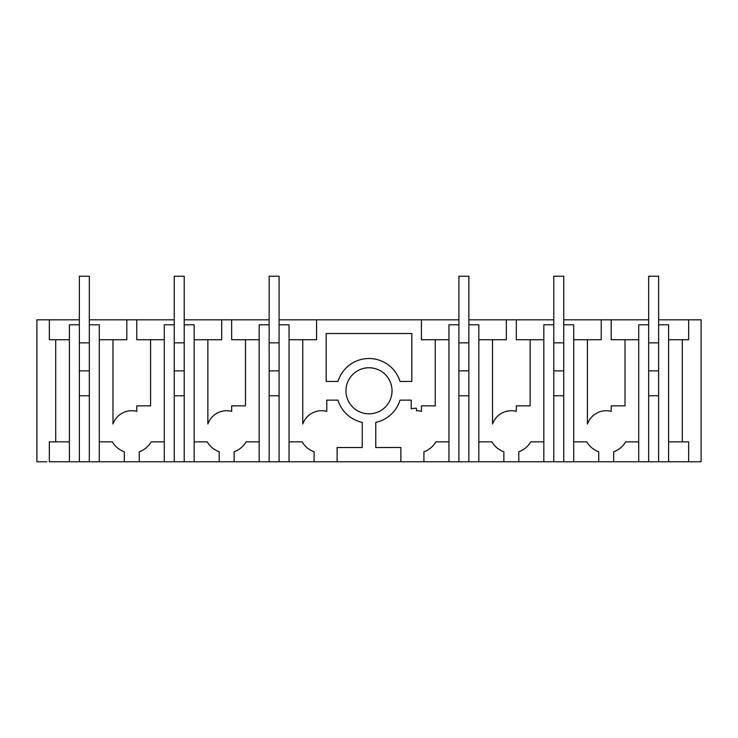 <?xml version="1.0" encoding="UTF-8"?>
<svg xmlns="http://www.w3.org/2000/svg" width="738" height="738" viewBox="0 0 738 738"><rect width="100%" height="100%" fill="white"/><g stroke="black" fill="none" stroke-linecap="round" stroke-linejoin="round"><path stroke-width="1.11" d="M79.363 319.812L36.9 319.812L36.9 461.767L46.863 461.767M69.4 339.738L55.701 339.738L55.701 441.85L49.354 441.85L49.354 461.767L124.316 461.767L124.316 451.767A22.417 22.417 0 0 1 112.379 441.85L99.289 441.85M55.701 339.738L49.354 339.738L49.354 319.812M164.288 339.738L150.589 339.738L150.589 405.863L136.77 405.863L136.77 411.352A19.926 19.926 0 0 0 112.979 424.055L112.979 339.738L126.807 339.738L126.807 319.812L89.326 319.812M126.807 319.812L136.77 319.812L136.77 339.738L150.589 339.738M259.167 339.738L245.477 339.738L245.477 405.863L231.649 405.863L231.649 411.352A19.926 19.926 0 0 0 207.867 424.055L207.867 339.738L221.686 339.738L221.686 319.812L184.214 319.812M174.251 319.812L136.77 319.812M221.686 319.812L231.649 319.812L231.649 339.738L245.477 339.738M638.711 461.767L648.674 461.767L648.674 324.794L638.711 324.794L638.711 461.767L337.118 461.767L337.118 447.532L362.238 447.532L362.238 422.367A32.463 32.463 0 0 1 337.976 400.134L326.786 400.134L326.786 411.417A19.926 19.926 0 0 0 302.755 424.055L302.755 339.738L316.574 339.738L316.574 319.812L279.093 319.812M269.13 319.812L231.649 319.812M316.574 319.812L421.426 319.812L421.426 339.738L435.245 339.738L435.245 405.863L421.426 405.863L421.426 411.352A19.926 19.926 0 0 0 416.444 410.715L416.444 408.225A22.417 22.417 0 0 0 411.214 408.843L411.214 400.134L400.024 400.134A32.463 32.463 0 0 1 375.762 422.367L375.762 447.542L400.882 447.468L400.882 461.767M543.832 339.738L530.133 339.738L530.133 405.863L516.314 405.863L516.314 411.352A19.926 19.926 0 0 0 492.523 424.055L492.523 339.738L506.351 339.738L506.351 319.812L468.87 319.812M458.907 319.812L421.426 319.812M506.351 319.812L516.314 319.812L516.314 339.738L530.133 339.738M601.23 319.812L611.193 319.812L611.193 339.738L625.021 339.738L625.021 405.863L611.193 405.863L611.193 411.352A19.926 19.926 0 0 0 587.411 424.055L587.411 339.738L601.23 339.738L601.23 319.812L563.749 319.812M553.786 319.812L516.314 319.812M668.6 339.738L682.299 339.738L682.299 441.85L688.646 441.85L688.646 461.767L701.1 461.767L701.1 319.812L658.637 319.812M648.674 319.812L611.193 319.812M688.646 461.767L668.6 461.767L668.6 324.794L658.637 324.794L658.637 276.233L648.674 276.233L648.674 324.794M648.674 461.767L668.6 461.767M337.118 461.767L279.093 461.767L279.093 276.233L269.13 276.233L269.13 324.794L259.167 324.794L259.167 461.767L279.093 461.767M259.167 461.767L184.214 461.767L184.214 276.233L174.251 276.233L174.251 324.794L164.288 324.794L164.288 461.767L184.214 461.767M164.288 461.767L124.316 461.767M49.354 441.85L69.4 441.85M99.289 339.738L112.979 339.738M139.261 461.767L139.261 451.767A22.417 22.417 0 0 0 151.198 441.85L164.288 441.85L151.198 441.85M89.326 461.767L89.326 324.794L99.289 324.794L99.289 461.767M79.363 461.767L79.363 324.794L69.4 324.794L69.4 461.767M400.024 381.454A32.444 32.444 0 0 0 337.976 381.454L326.168 381.454L326.168 333.511L411.832 333.511L411.832 381.454L400.024 381.454M392.035 390.789A23.035 23.035 0 0 0 369 367.755A23.035 23.035 0 0 0 345.965 390.789A23.035 23.035 0 0 0 369 413.824A23.035 23.035 0 0 0 392.035 390.789M231.649 411.352A19.926 19.926 0 0 0 226.667 410.715M234.14 461.767L234.14 451.767A22.417 22.417 0 0 0 246.086 441.85L259.167 441.85L246.086 441.85M194.168 339.738L207.867 339.738M194.168 441.85L207.258 441.85A22.417 22.417 0 0 0 219.204 451.767L219.204 461.767M269.13 461.767L269.13 324.794M289.056 461.767L289.056 324.794L279.093 324.794M289.056 339.738L302.755 339.738M289.056 441.85L302.146 441.85A22.417 22.417 0 0 0 314.084 451.767L314.084 461.767M174.251 461.767L174.251 324.794M194.168 461.767L194.168 324.794L184.214 324.794M411.214 400.134L400.024 400.134M423.916 461.767L423.916 451.767A22.417 22.417 0 0 0 435.854 441.85L448.944 441.85L435.854 441.85M448.944 339.738L435.245 339.738M638.711 339.738L625.021 339.738M688.646 319.812L688.646 339.738L682.299 339.738M611.193 411.352A19.926 19.926 0 0 0 606.212 410.715M613.684 461.767L613.684 451.767A22.417 22.417 0 0 0 625.621 441.85L638.711 441.85L625.621 441.85M573.712 339.738L587.411 339.738M573.712 441.85L586.802 441.85A22.417 22.417 0 0 0 598.739 451.767L598.739 461.767M658.637 461.767L658.637 324.794M668.6 441.85L682.299 441.85M516.314 411.352A19.926 19.926 0 0 0 511.333 410.715M518.796 461.767L518.796 451.767A22.417 22.417 0 0 0 530.742 441.85L543.832 441.85L530.742 441.85M478.833 339.738L492.523 339.738M478.833 441.85L491.914 441.85A22.417 22.417 0 0 0 503.86 451.767L503.86 461.767M543.832 461.767L543.832 324.794L553.786 324.794L553.786 276.233L563.749 276.233L563.749 461.767M553.786 461.767L553.786 324.794M573.712 461.767L573.712 324.794L563.749 324.794M448.944 461.767L448.944 324.794L458.907 324.794L458.907 276.233L468.87 276.233L468.87 461.767M458.907 461.767L458.907 324.794M478.833 461.767L478.833 324.794L468.87 324.794M269.13 395.771L279.093 395.771M269.13 370.863L279.093 370.863M269.13 342.847L279.093 342.847M174.251 395.771L184.214 395.771M174.251 370.863L184.214 370.863M174.251 342.847L184.214 342.847M79.363 395.771L89.326 395.771M89.326 324.794L89.326 276.233L79.363 276.233L79.363 324.794M79.363 370.863L89.326 370.863M79.363 342.847L89.326 342.847M648.674 395.771L658.637 395.771M648.674 370.863L658.637 370.863M648.674 342.847L658.637 342.847M553.786 395.771L563.749 395.771M553.786 370.863L563.749 370.863M553.786 342.847L563.749 342.847M458.907 395.771L468.87 395.771M458.907 370.863L468.87 370.863M458.907 342.847L468.87 342.847"/></g></svg>
